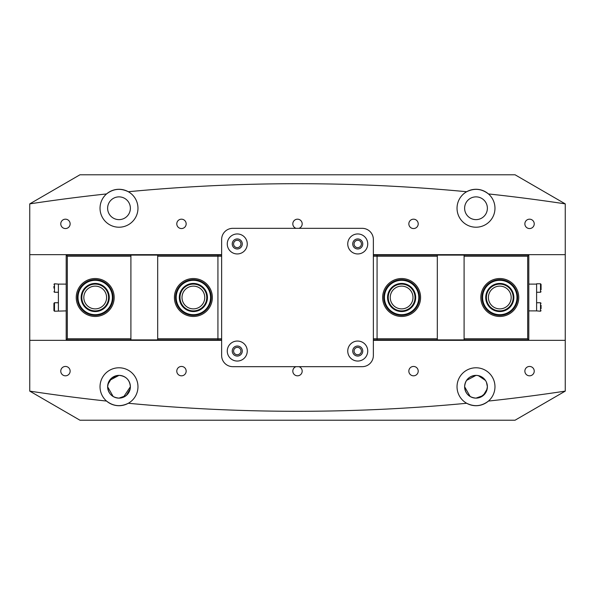 <?xml version="1.0" encoding="UTF-8"?>
<svg xmlns="http://www.w3.org/2000/svg" width="595" height="595" viewBox="0 0 595 595"><rect width="100%" height="100%" fill="white"/><g stroke="black" fill="none" stroke-linecap="round" stroke-linejoin="round"><path stroke-width="0.89" d="M112.388 297.5A17.181 17.181 0 0 0 95.207 280.319A17.181 17.181 0 0 0 78.027 297.5A17.181 17.181 0 0 0 95.207 314.681A17.181 17.181 0 0 0 112.388 297.5M77.357 297.5A17.85 17.85 0 0 1 95.207 279.65A17.85 17.85 0 0 1 113.057 297.5A17.85 17.85 0 0 1 95.207 315.35A17.85 17.85 0 0 1 77.357 297.5M109.264 297.5A14.057 14.057 0 0 1 95.207 311.557A14.057 14.057 0 0 1 81.151 297.5A14.057 14.057 0 0 1 95.207 283.443A14.057 14.057 0 0 1 109.264 297.5M81.82 297.5A13.388 13.388 0 0 0 95.207 310.887A13.388 13.388 0 0 0 108.595 297.5A13.388 13.388 0 0 0 95.207 284.113A13.388 13.388 0 0 0 81.82 297.5M418.798 297.5A17.181 17.181 0 0 0 401.618 280.319A17.181 17.181 0 0 0 384.437 297.5A17.181 17.181 0 0 0 401.618 314.681A17.181 17.181 0 0 0 418.798 297.5M383.768 297.5A17.85 17.85 0 0 1 401.618 279.65A17.85 17.85 0 0 1 419.468 297.5A17.85 17.85 0 0 1 401.618 315.35A17.85 17.85 0 0 1 383.768 297.5M415.674 297.5A14.057 14.057 0 0 1 401.618 311.557A14.057 14.057 0 0 1 387.561 297.5A14.057 14.057 0 0 1 401.618 283.443A14.057 14.057 0 0 1 415.674 297.5M388.23 297.5A13.388 13.388 0 0 0 401.618 310.887A13.388 13.388 0 0 0 415.005 297.5A13.388 13.388 0 0 0 401.618 284.113A13.388 13.388 0 0 0 388.23 297.5M60.764 223.869A4.686 4.686 0 0 0 65.45 228.554A4.686 4.686 0 0 0 70.136 223.869A4.686 4.686 0 0 0 65.45 219.183A4.686 4.686 0 0 0 60.764 223.869M176.789 223.869A4.686 4.686 0 0 0 181.475 228.554A4.686 4.686 0 0 0 186.161 223.869A4.686 4.686 0 0 0 181.475 219.183A4.686 4.686 0 0 0 176.789 223.869M298.928 228.331A4.686 4.686 0 0 0 297.5 219.183A4.686 4.686 0 0 0 296.072 228.331M408.839 223.869A4.686 4.686 0 0 0 413.525 228.554A4.686 4.686 0 0 0 418.211 223.869A4.686 4.686 0 0 0 413.525 219.183A4.686 4.686 0 0 0 408.839 223.869M524.864 223.869A4.686 4.686 0 0 0 529.55 228.554A4.686 4.686 0 0 0 534.236 223.869A4.686 4.686 0 0 0 529.55 219.183A4.686 4.686 0 0 0 524.864 223.869M233.575 243.95A3.682 3.682 0 0 0 237.256 247.632A3.682 3.682 0 0 0 240.938 243.95A3.682 3.682 0 0 0 237.256 240.268A3.682 3.682 0 0 0 233.575 243.95M354.062 243.95A3.682 3.682 0 0 0 357.744 247.632A3.682 3.682 0 0 0 361.425 243.95A3.682 3.682 0 0 0 357.744 240.268A3.682 3.682 0 0 0 354.062 243.95M60.764 371.131A4.686 4.686 0 0 0 65.45 375.817A4.686 4.686 0 0 0 70.136 371.131A4.686 4.686 0 0 0 65.45 366.446A4.686 4.686 0 0 0 60.764 371.131M176.789 371.131A4.686 4.686 0 0 0 181.475 375.817A4.686 4.686 0 0 0 186.161 371.131A4.686 4.686 0 0 0 181.475 366.446A4.686 4.686 0 0 0 176.789 371.131M296.072 366.669A4.686 4.686 0 0 0 297.5 375.817A4.686 4.686 0 0 0 298.928 366.669M408.839 371.131A4.686 4.686 0 0 0 413.525 375.817A4.686 4.686 0 0 0 418.211 371.131A4.686 4.686 0 0 0 413.525 366.446A4.686 4.686 0 0 0 408.839 371.131M524.864 371.131A4.686 4.686 0 0 0 529.55 375.817A4.686 4.686 0 0 0 534.236 371.131A4.686 4.686 0 0 0 529.55 366.446A4.686 4.686 0 0 0 524.864 371.131M233.575 351.05A3.682 3.682 0 0 0 237.256 354.732A3.682 3.682 0 0 0 240.938 351.05A3.682 3.682 0 0 0 237.256 347.368A3.682 3.682 0 0 0 233.575 351.05M354.062 351.05A3.682 3.682 0 0 0 357.744 354.732A3.682 3.682 0 0 0 361.425 351.05A3.682 3.682 0 0 0 357.744 347.368A3.682 3.682 0 0 0 354.062 351.05M107.621 174.781L119 174.781M107.851 384.482L111.756 377.974L119 375.371L109.562 380.398M108.506 382.347L107.621 386.75L113.154 396.515M130.149 389.018L126.244 395.526L119 398.129C112.053 397.46 108.26 393.667 107.621 386.75A11.379 11.379 0 0 0 119 398.129A11.379 11.379 0 0 0 130.379 386.75A11.379 11.379 0 0 0 119 375.371A11.379 11.379 0 0 0 107.621 386.75M487.149 389.018L483.244 395.526L476 398.129C469.053 397.46 465.26 393.667 464.621 386.75C465.268 379.826 469.061 376.033 476 375.371L466.562 380.398M465.506 382.347L464.851 384.467M464.621 386.75A11.379 11.379 0 0 0 476 398.129A11.379 11.379 0 0 0 487.379 386.75A11.379 11.379 0 0 0 476 375.371A11.379 11.379 0 0 0 464.621 386.75L470.154 396.515M100.034 208.25A18.966 18.966 0 0 0 119 227.216A18.966 18.966 0 0 0 128.319 191.731A18.966 18.966 0 0 0 100.034 208.25M457.034 208.25A18.966 18.966 0 0 0 476 227.216A18.966 18.966 0 0 0 488.443 193.933A18.966 18.966 0 0 0 457.034 208.25M373.363 340.34L565.25 340.34L565.25 391.123A1787.231 1787.231 0 0 1 488.443 401.067A18.966 18.966 0 0 1 466.681 403.269C474.364 407.054 481.623 406.318 488.443 401.067A18.966 18.966 0 0 0 476 367.784A18.966 18.966 0 0 0 466.681 403.269A1787.231 1787.231 0 0 1 128.319 403.269A18.966 18.966 0 0 0 119 367.784A18.966 18.966 0 0 0 106.557 401.067C113.333 406.311 120.584 407.047 128.319 403.269A18.966 18.966 0 0 1 106.557 401.067A1787.231 1787.231 0 0 1 29.75 391.123L29.75 340.34L221.638 340.34M464.621 208.25A11.379 11.379 0 0 0 476 219.629A11.379 11.379 0 0 0 487.379 208.25A11.379 11.379 0 0 0 476 196.871A11.379 11.379 0 0 0 464.621 208.25M123.381 397.252L130.379 386.75C129.747 379.841 125.954 376.047 119 375.371L121.239 375.594M107.621 208.25A11.379 11.379 0 0 0 119 219.629A11.379 11.379 0 0 0 130.379 208.25A11.379 11.379 0 0 0 119 196.871A11.379 11.379 0 0 0 107.621 208.25M480.381 397.252L485.453 393.087M486.487 391.16L487.379 386.75L486.487 382.34M478.239 375.594L476 375.371M373.363 254.66L565.25 254.66L565.25 203.877A1787.231 1787.231 0 0 0 488.443 193.933C481.623 188.682 474.364 187.946 466.681 191.731A1787.231 1787.231 0 0 0 128.319 191.731C120.584 187.953 113.333 188.689 106.557 193.933A1787.231 1787.231 0 0 0 29.75 203.877L29.75 254.66L221.638 254.66M565.25 391.123L515.047 420.219L79.953 420.219L29.75 391.123M29.75 254.66L29.75 340.34M565.25 203.877L515.047 174.781L79.953 174.781L29.75 203.877M565.25 340.34L565.25 254.66M478.268 375.601L485.453 380.413M227.26 351.05A9.996 9.996 0 0 0 237.256 361.046A9.996 9.996 0 0 0 247.252 351.05A9.996 9.996 0 0 0 237.256 341.054A9.996 9.996 0 0 0 227.26 351.05M232.236 351.05A5.02 5.02 0 0 0 237.256 356.07A5.02 5.02 0 0 0 242.277 351.05A5.02 5.02 0 0 0 237.256 346.03A5.02 5.02 0 0 0 232.236 351.05M347.748 351.05A9.996 9.996 0 0 0 357.744 361.046A9.996 9.996 0 0 0 367.74 351.05A9.996 9.996 0 0 0 357.744 341.054A9.996 9.996 0 0 0 347.748 351.05M352.723 351.05A5.02 5.02 0 0 0 357.744 356.07A5.02 5.02 0 0 0 362.764 351.05A5.02 5.02 0 0 0 357.744 346.03A5.02 5.02 0 0 0 352.723 351.05M227.26 243.95A9.996 9.996 0 0 0 237.256 253.946A9.996 9.996 0 0 0 247.252 243.95A9.996 9.996 0 0 0 237.256 233.954A9.996 9.996 0 0 0 227.26 243.95M232.236 243.95A5.02 5.02 0 0 0 237.256 248.97A5.02 5.02 0 0 0 242.277 243.95A5.02 5.02 0 0 0 237.256 238.93A5.02 5.02 0 0 0 232.236 243.95M347.748 243.95A9.996 9.996 0 0 0 357.744 253.946A9.996 9.996 0 0 0 367.74 243.95A9.996 9.996 0 0 0 357.744 233.954A9.996 9.996 0 0 0 347.748 243.95M352.723 243.95A5.02 5.02 0 0 0 357.744 248.97A5.02 5.02 0 0 0 362.764 243.95A5.02 5.02 0 0 0 357.744 238.93A5.02 5.02 0 0 0 352.723 243.95M221.638 355.512A11.156 11.156 0 0 0 232.794 366.669L362.206 366.669A11.156 11.156 0 0 0 373.363 355.512L373.363 239.488A11.156 11.156 0 0 0 362.206 228.331L232.794 228.331A11.156 11.156 0 0 0 221.638 239.488L221.638 355.512M516.973 297.5A17.181 17.181 0 0 0 499.793 280.319A17.181 17.181 0 0 0 482.612 297.5A17.181 17.181 0 0 0 499.793 314.681A17.181 17.181 0 0 0 516.973 297.5M481.943 297.5A17.85 17.85 0 0 1 499.793 279.65A17.85 17.85 0 0 1 517.643 297.5A17.85 17.85 0 0 1 499.793 315.35A17.85 17.85 0 0 1 481.943 297.5M513.849 297.5A14.057 14.057 0 0 1 499.793 311.557A14.057 14.057 0 0 1 485.736 297.5A14.057 14.057 0 0 1 499.793 283.443A14.057 14.057 0 0 1 513.849 297.5M486.405 297.5A13.388 13.388 0 0 0 499.793 310.887A13.388 13.388 0 0 0 513.18 297.5A13.388 13.388 0 0 0 499.793 284.113A13.388 13.388 0 0 0 486.405 297.5M210.563 297.5A17.181 17.181 0 0 0 193.382 280.319A17.181 17.181 0 0 0 176.202 297.5A17.181 17.181 0 0 0 193.382 314.681A17.181 17.181 0 0 0 210.563 297.5M175.532 297.5A17.85 17.85 0 0 1 193.382 279.65A17.85 17.85 0 0 1 211.232 297.5A17.85 17.85 0 0 1 193.382 315.35A17.85 17.85 0 0 1 175.532 297.5M207.439 297.5A14.057 14.057 0 0 1 193.382 311.557A14.057 14.057 0 0 1 179.326 297.5A14.057 14.057 0 0 1 193.382 283.443A14.057 14.057 0 0 1 207.439 297.5M179.995 297.5A13.388 13.388 0 0 0 193.382 310.887A13.388 13.388 0 0 0 206.77 297.5A13.388 13.388 0 0 0 193.382 284.113A13.388 13.388 0 0 0 179.995 297.5M518.758 297.5A18.966 18.966 0 0 0 499.793 278.534A18.966 18.966 0 0 0 480.827 297.5A18.966 18.966 0 0 0 499.793 316.466A18.966 18.966 0 0 0 518.758 297.5M420.583 297.5A18.966 18.966 0 0 0 401.618 278.534A18.966 18.966 0 0 0 382.652 297.5A18.966 18.966 0 0 0 401.618 316.466A18.966 18.966 0 0 0 420.583 297.5M390.238 297.5A11.379 11.379 0 0 1 401.618 286.121A11.379 11.379 0 0 1 412.997 297.5A11.379 11.379 0 0 1 401.618 308.879A11.379 11.379 0 0 1 390.238 297.5M488.413 297.5A11.379 11.379 0 0 1 499.793 286.121A11.379 11.379 0 0 1 511.172 297.5A11.379 11.379 0 0 1 499.793 308.879A11.379 11.379 0 0 1 488.413 297.5M528.799 254.66L528.799 255.106L464.093 255.106L464.093 256.222L527.683 256.222L527.683 338.778L464.093 338.778L464.093 339.894L528.799 339.894L528.799 255.106L527.683 256.222M528.799 340.34L527.683 338.778M464.093 339.894L437.318 339.894L437.318 338.778L373.363 338.778M373.363 339.894L437.318 339.894M437.318 338.778L437.318 255.106L373.363 255.106M373.363 256.222L437.318 256.222M377.074 339.894L377.074 255.106M437.318 255.106L464.093 255.106M464.093 256.222L464.093 338.778M76.242 297.5A18.966 18.966 0 0 0 95.207 316.466A18.966 18.966 0 0 0 114.173 297.5A18.966 18.966 0 0 0 95.207 278.534A18.966 18.966 0 0 0 76.242 297.5M174.417 297.5A18.966 18.966 0 0 0 193.382 316.466A18.966 18.966 0 0 0 212.348 297.5A18.966 18.966 0 0 0 193.382 278.534A18.966 18.966 0 0 0 174.417 297.5M204.762 297.5A11.379 11.379 0 0 1 193.382 308.879A11.379 11.379 0 0 1 182.003 297.5A11.379 11.379 0 0 1 193.382 286.121A11.379 11.379 0 0 1 204.762 297.5M106.587 297.5A11.379 11.379 0 0 1 95.207 308.879A11.379 11.379 0 0 1 83.828 297.5A11.379 11.379 0 0 1 95.207 286.121A11.379 11.379 0 0 1 106.587 297.5M66.201 340.34L66.201 339.894L130.907 339.894L130.907 338.778L67.317 338.778L67.317 256.222L130.907 256.222L130.907 255.106L66.201 255.106L66.201 339.894L67.317 338.778M66.201 254.66L67.317 256.222M130.907 255.106L157.682 255.106L157.682 256.222L221.638 256.222M221.638 255.106L157.682 255.106M157.682 256.222L157.682 339.894L221.638 339.894M221.638 338.778L157.682 338.778M217.926 255.106L217.926 339.894M157.682 339.894L130.907 339.894M130.907 338.778L130.907 256.222M66.201 310.887L54.487 311.222L53.929 310.664L53.929 303.301L53.929 306.99M66.201 284.113L58.392 284.113L58.392 310.887M53.929 288.099L53.929 286.307M58.392 292.257L54.487 292.257L54.487 283.778L58.392 284.113M53.929 308.664L53.929 310.664M528.799 310.887L536.608 310.887L536.608 283.778L540.513 283.778L541.071 284.336L541.071 289.728M528.799 284.113L536.608 284.113M541.071 286.307L541.071 284.336M541.071 287.935L541.071 289.653M541.071 305.302L541.071 308.664M536.608 302.743L540.513 302.743L540.513 311.222L536.608 310.887M58.392 302.743L54.487 302.743L54.487 311.222M536.608 292.257L540.513 292.257L540.513 283.778M54.487 292.257L53.929 291.699M54.487 283.778L53.929 284.336M54.487 302.743L53.929 303.301M540.513 292.257L541.071 291.699M540.513 311.222L541.071 310.664M540.513 302.743L541.071 303.301"/></g></svg>
